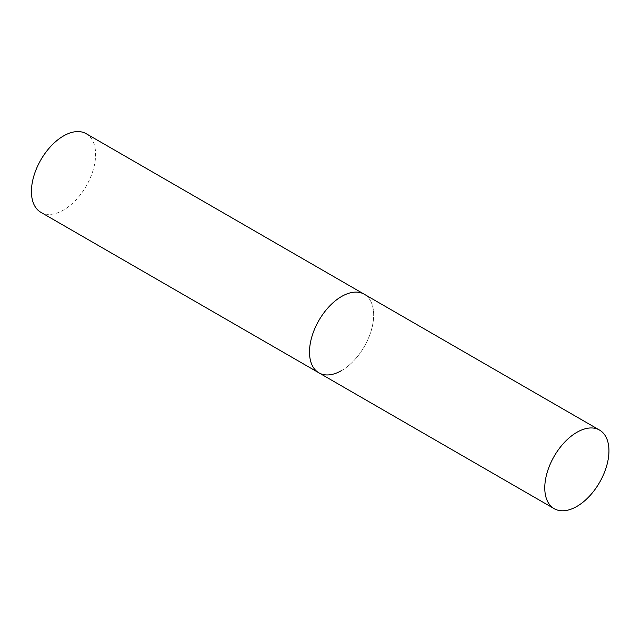 <?xml version="1.0" encoding="UTF-8"?>
<svg xmlns="http://www.w3.org/2000/svg" width="641" height="641" viewBox="0 0 641 641"><rect width="100%" height="100%" fill="white"/><g stroke="black" fill="none" stroke-linecap="round" stroke-linejoin="round"><path stroke-width="0.48" stroke-dasharray="3.21 2.4" d="M86.206 133.697A45.375 26.193 -60 0 1 93.161 170.057A45.375 26.193 -60 0 1 63.515 210.04A45.375 26.193 -60 0 1 40.832 212.291M318.897 372.83A45.375 26.193 120 0 0 353.856 360.675A45.375 26.193 120 0 0 373.663 315.011A45.375 26.193 120 0 0 364.264 294.235A45.375 26.193 -60 0 1 371.227 330.596A45.375 26.193 -60 0 1 341.581 370.578"/><path stroke-width="0.96" d="M341.581 370.578A45.375 26.193 -60 0 1 318.897 372.83A45.375 26.193 -60 0 1 311.943 336.469A45.375 26.193 -60 0 1 341.581 296.487A45.375 26.193 -60 0 1 364.264 294.235A45.375 26.193 120 0 0 329.306 306.39A45.375 26.193 120 0 0 309.499 352.053A45.375 26.193 120 0 0 318.897 372.83L40.832 212.291A45.375 26.193 -60 0 1 33.877 175.93A45.375 26.193 -60 0 1 63.515 135.948A45.375 26.193 -60 0 1 86.206 133.697L599.551 430.079A45.375 26.193 120 0 0 564.585 442.234A45.375 26.193 120 0 0 544.778 487.897A45.375 26.193 120 0 0 554.177 508.666A45.375 26.193 120 0 0 589.143 496.511A45.375 26.193 120 0 0 608.95 450.847A45.375 26.193 120 0 0 599.551 430.079M318.897 372.83L554.177 508.666"/></g></svg>
